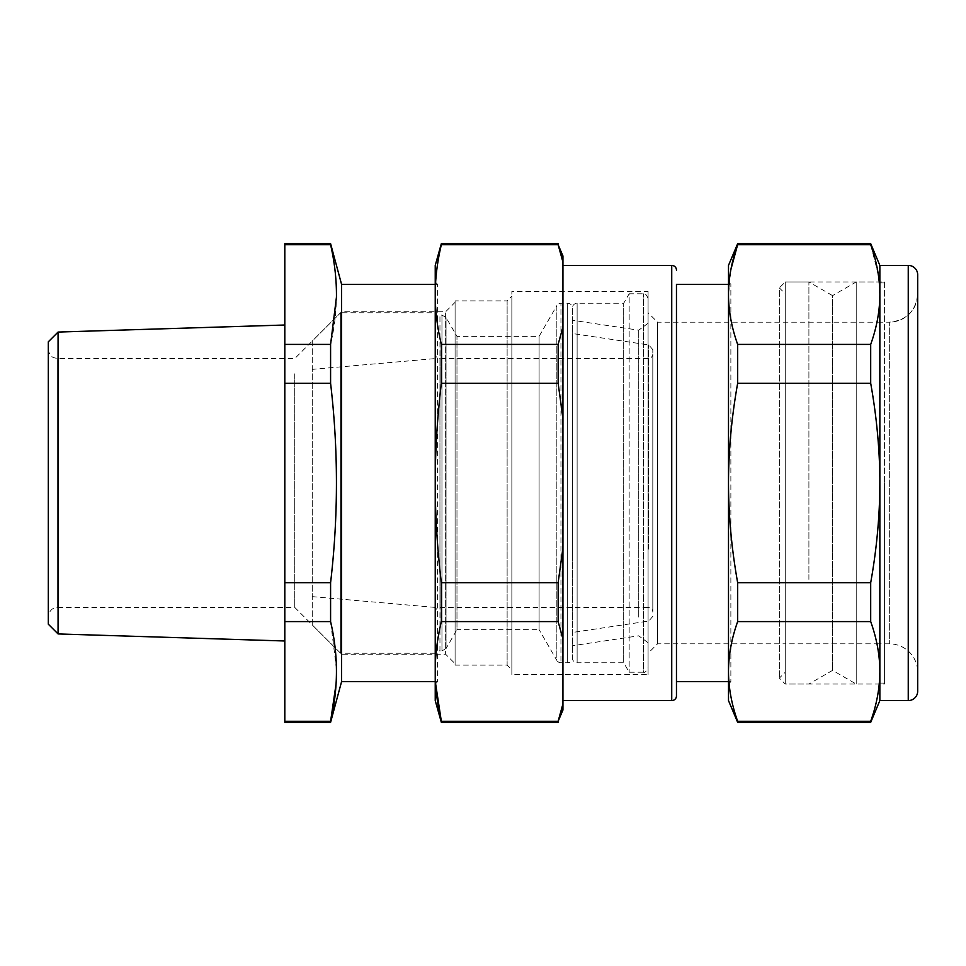 <?xml version="1.0" encoding="UTF-8"?>
<svg xmlns="http://www.w3.org/2000/svg" width="966" height="966" viewBox="0 0 966 966"><rect width="100%" height="100%" fill="white"/><g stroke="black" fill="none" stroke-linecap="round" stroke-linejoin="round"><path stroke-width="0.72" stroke-dasharray="4.83 3.62" d="M330.614 721.167L330.589 722.351M330.589 243.649L330.589 244.712C338.39 277.942 338.39 311.185 330.589 344.415L330.589 383.285C338.39 449.758 338.39 516.23 330.589 582.715L330.589 621.585L336.446 668.87L336.083 683.795M341.566 284.33L341.566 681.67M330.589 244.712L284.813 244.712L284.813 722.351M330.589 344.415L284.813 344.415M330.589 383.285L284.813 383.285M330.589 582.715L284.813 582.715M330.589 621.585L284.813 621.585M330.589 721.288L284.813 721.288M284.813 243.649L284.813 244.712M284.813 407.254L284.813 640.989L284.813 407.254M294.739 373.83L294.739 607.409L294.739 373.83M48.3 616.863L48.3 349.137L48.3 616.863C48.904 610.174 53.722 608.169 53.601 608.363L57.755 607.409L57.755 358.591L57.755 607.409L294.739 607.409L341.566 654.236L341.566 311.764L341.566 654.236L445.628 654.236L445.628 311.764L445.628 654.236L455.095 663.69L455.095 302.31L455.095 663.69M435.231 284.33L437.586 284.33L437.586 681.67L437.586 284.33L435.231 281.963L435.231 294.57C435.255 278.305 437.296 261.689 441.341 244.712L558.131 244.712L558.131 243.649M435.231 681.67L437.586 681.67L435.231 684.037L435.231 281.963M58.069 633.938L58.069 332.062M48.3 341.819L48.3 624.181M455.095 300.885L455.095 665.115L455.095 300.885L507.126 300.885L507.126 665.115L507.126 300.885L511.859 296.164L511.859 669.836L511.859 296.164M455.095 665.115L507.126 665.115L511.859 669.836M511.859 674.57L511.859 291.43L511.859 674.57L648.077 674.57L648.077 291.43L511.859 291.43M48.3 349.137C48.904 355.826 53.722 357.831 53.601 357.637L57.755 358.591L294.739 358.591L341.566 311.764L445.628 311.764L455.095 302.31M648.077 298.53C646.508 294.654 644.938 293.072 643.356 293.797L629.156 293.797L629.156 672.203L629.156 293.797L623.698 303.252L577.125 303.252A4.733 4.733 0 0 0 572.403 307.985L572.403 658.015L572.403 307.985A4.733 4.733 0 0 0 567.67 303.252L560.944 303.252L560.944 662.748L560.944 303.252A4.733 4.733 0 0 0 556.839 305.618L556.839 660.382A4.733 4.733 0 0 0 560.944 662.748L567.67 662.748A4.733 4.733 0 0 0 572.403 658.015A4.733 4.733 0 0 0 577.125 662.748L577.125 303.252L577.125 662.748L623.698 662.748L623.698 303.252L623.698 662.748L629.156 672.203L643.356 672.203L643.356 293.797L643.356 672.203C644.865 672.964 646.447 671.382 648.077 667.47L648.077 298.53L648.077 667.47M572.403 625.799L572.403 320.277L572.403 625.799M638.731 617.093L638.731 330.191L638.731 617.093M648.077 653.282L648.077 312.718L648.077 653.282L657.544 643.827L785.261 643.827L785.261 322.173L785.261 643.827L785.261 322.173L785.261 643.827L879.857 643.827L879.857 282.917L879.857 643.827L879.857 322.173L657.544 322.173L657.544 643.827L657.544 322.173L648.077 312.718M648.077 342.821L648.077 642.728L648.077 342.821M562.937 710.046L562.937 703.864L558.131 721.288L441.341 721.288L441.341 722.351M558.131 721.288L558.131 722.351M435.231 700.592L435.231 671.43C435.255 655.165 437.296 638.55 441.341 621.585L558.131 621.585L562.937 639.009L562.937 262.136L558.131 244.712M435.231 684.037L435.231 483L435.606 683.65M562.937 703.864L562.937 639.009M441.341 621.585L441.341 582.715C437.296 548.76 435.255 515.53 435.231 483C435.255 450.47 437.296 417.24 441.341 383.285L441.341 344.415C437.296 327.45 435.255 310.823 435.231 294.57L435.231 265.409M562.937 547.855L558.131 582.715L441.341 582.715M558.131 582.715L558.131 621.585M441.341 243.649L441.341 244.712M562.937 255.954L562.937 262.136M562.937 326.991L562.937 483L562.937 326.991L558.131 344.415L558.131 383.285L441.341 383.285M562.937 418.145L558.131 383.285M558.131 344.415L441.341 344.415M562.937 483L562.937 700.592L562.937 483M435.231 483L435.231 294.57M785.261 293.797L785.261 672.203L785.261 293.797L779.345 287.88L779.345 678.12L779.345 287.88L785.261 281.963L785.261 684.037L785.261 281.963L785.261 684.037L785.261 281.963L884.59 281.963L884.59 684.037L785.261 684.037L779.345 678.12L785.261 672.203M728.497 681.67L730.864 681.67L730.864 284.33L730.864 681.67L728.497 684.037L728.497 281.963L730.864 284.33L728.497 284.33M676.466 681.67L676.466 284.33M648.077 291.43L648.077 674.57M884.59 483L884.59 683.083L884.59 483M728.497 700.592L728.521 668.87C728.883 653.366 731.938 637.608 737.662 621.585L870.692 621.585C876.742 638.478 879.797 655.105 879.857 671.43C879.797 687.768 876.742 704.395 870.692 721.288L737.662 721.288L737.662 722.351M870.692 721.288L870.692 722.351M737.662 721.288C731.612 704.383 728.557 687.768 728.497 671.43L728.497 483C728.557 450.325 731.612 417.095 737.662 383.285L737.662 344.415C731.612 327.522 728.557 310.895 728.497 294.57L730.912 269.454M879.857 265.409L879.857 488.132C879.471 519.128 876.416 550.656 870.692 582.715L870.692 621.585M879.241 281.963L879.857 294.57C879.797 310.895 876.742 327.522 870.692 344.415L870.692 383.285C876.742 417.095 879.797 450.337 879.857 483L879.857 700.592M737.662 621.585L737.662 582.715C731.612 548.905 728.557 515.663 728.497 483L728.497 265.409M870.692 582.715L737.662 582.715M737.469 245.279L737.662 243.649M870.692 243.649L870.692 244.712L737.662 244.712M870.692 244.712L878.408 275.153M870.692 344.415L737.662 344.415M870.692 383.285L737.662 383.285M884.59 684.037L884.59 281.963M728.497 483L728.497 684.037M917.7 293.797L917.7 672.203A28.376 28.376 0 0 0 889.324 643.827L879.857 643.827L879.857 322.173L889.324 322.173L889.324 643.827L889.324 322.173C906.555 320.495 916.022 311.028 917.7 293.797A28.376 28.376 180 0 1 889.324 322.173M917.7 691.125L917.7 274.875M435.231 319.806C435.509 316.933 437.079 315.363 439.953 315.085L441.957 315.085L446.05 317.44L456.978 336.361L539.088 336.361L556.839 305.618L556.839 660.382L539.088 629.639L539.088 336.361L539.088 629.639L456.978 629.639L456.978 336.361L456.978 629.639L446.05 648.56L446.05 317.44L446.05 648.56L441.957 650.915L441.957 315.085L441.957 650.915L439.953 650.915L439.953 315.085L439.953 650.915C437.079 650.637 435.509 649.067 435.231 646.194L435.231 319.806L435.231 646.194M572.403 554.665L572.403 333.524L572.403 554.665M652.811 546.949L652.811 349.62L652.811 546.949M652.811 353.87L652.811 612.13L652.811 353.87A4.733 4.733 0 0 1 648.077 358.591L648.077 607.409A4.733 4.733 0 0 1 652.811 612.13M435.231 612.13L435.231 353.87L435.231 612.13A4.733 4.733 0 0 1 439.953 607.409L648.077 607.409L648.077 358.591L439.953 358.591L439.953 607.409L439.953 358.591A4.733 4.733 0 0 1 435.231 353.87M435.231 312.718L435.231 653.282L435.231 312.718L340.624 312.718L340.624 653.282L340.624 312.718L312.247 341.095L312.247 624.905L340.624 653.282L435.231 653.282M435.231 358.591L435.231 607.409L435.231 358.591L312.247 369.362L312.247 596.638L312.247 369.362M312.247 624.905L312.247 341.095M312.247 596.638L435.231 607.409M879.857 281.963L879.857 684.037L879.857 281.963L856.214 281.963L856.214 684.037L856.214 281.963L832.559 295.62L832.559 670.38L832.559 295.62L808.904 281.963L785.261 281.963M879.857 684.037L856.214 684.037L832.559 670.38L808.904 684.037L785.261 684.037M808.904 579.383L808.904 281.963L808.904 579.383M671.732 700.592L671.732 265.409M908.245 700.592L908.245 265.409M648.778 549.183L648.778 344.947L648.778 549.183M567.67 303.252L567.67 662.748L567.67 303.252M648.077 323.272L638.731 330.191L572.403 320.277M648.077 642.728L638.731 635.809L572.403 645.723M884.59 683.083L879.857 683.083M884.59 282.917L879.857 282.917M652.811 616.38L648.778 621.053L572.403 632.476M652.811 349.62L648.778 344.947L572.403 333.524"/><path stroke-width="1.45" d="M330.589 721.288L284.813 721.288L284.813 722.351L330.589 722.351L330.589 721.288C338.39 688.058 338.39 654.815 330.589 621.585L330.589 582.715C338.39 516.242 338.39 449.77 330.589 383.285L330.589 344.415L284.813 344.415L284.813 243.649L330.589 243.649L330.589 244.712L284.813 244.712M336.083 683.795L330.614 721.167M435.231 681.67L341.566 681.67L341.566 284.33L435.231 284.33M330.589 244.712C334.671 262.511 336.627 279.983 336.446 297.13L330.589 344.415M330.589 621.585L284.813 621.585L284.813 344.415M284.813 721.288L284.813 621.585M330.589 582.715L284.813 582.715M330.589 383.285L284.813 383.285M58.069 633.938L48.3 624.181L48.3 341.819L58.069 332.062L58.069 633.938L284.813 640.989M558.131 722.351L441.341 722.351L441.341 721.288L558.131 721.288L562.937 703.864L562.937 710.046L558.131 721.288M562.937 547.855L558.131 582.715L558.131 621.585L562.937 639.009L562.937 418.145L558.131 383.285L441.341 383.285C437.296 417.24 435.255 450.47 435.231 483L435.231 671.43C435.255 687.695 437.296 704.311 441.341 721.288L435.606 683.65M558.131 621.585L441.341 621.585C437.296 638.55 435.255 655.177 435.231 671.43L435.231 700.592L441.341 722.351M558.131 244.712L562.937 255.954L562.937 262.136L558.131 244.712L441.341 244.712C437.513 260.808 435.473 276.566 435.243 291.998L435.231 483C435.255 515.53 437.296 548.76 441.341 582.715L558.131 582.715M562.937 418.145L562.937 326.991L558.131 344.415L441.341 344.415L441.341 383.285M558.131 383.285L558.131 344.415M558.131 243.649L441.341 243.649L441.341 244.712M562.937 262.136L562.937 326.991M441.341 621.585L441.341 582.715M562.937 639.009L562.937 703.864M441.341 243.649L435.231 265.409L435.231 294.57C435.255 310.835 437.296 327.45 441.341 344.415M728.497 284.33L676.466 284.33L676.466 695.858L676.466 681.67L728.497 681.67M435.231 294.57L435.231 483M562.937 265.409L671.732 265.409A4.733 4.733 0 0 1 676.466 270.142M562.937 700.592L671.732 700.592A4.733 4.733 0 0 0 676.466 695.858M879.857 700.592L908.245 700.592A9.455 9.455 0 0 0 917.7 691.125L917.7 274.875A9.455 9.455 0 0 0 908.245 265.409L879.857 265.409L879.857 700.592L870.692 722.351L737.662 722.351L737.662 721.288L870.692 721.288C876.742 704.383 879.797 687.768 879.857 671.43C879.797 655.105 876.742 638.478 870.692 621.585L870.692 582.715C876.742 548.905 879.797 515.663 879.857 483L879.857 477.868C879.471 446.872 876.416 415.344 870.692 383.285L870.692 344.415C876.742 327.522 879.797 310.895 879.857 294.57C879.797 278.232 876.742 261.605 870.692 244.712L870.692 243.649L737.662 243.649L737.662 244.712C731.612 261.617 728.557 278.232 728.497 294.57L728.497 483C728.557 515.675 731.612 548.905 737.662 582.715L737.662 621.585C731.612 638.478 728.557 655.105 728.497 671.43C728.557 687.768 731.612 704.395 737.662 721.288M737.662 243.649L728.497 265.409L728.521 297.13C728.883 312.634 731.938 328.392 737.662 344.415L737.662 383.285C731.612 417.095 728.557 450.337 728.497 483L728.497 700.592L737.662 722.351M730.912 269.454L737.469 245.279M878.408 275.153L879.241 281.963M870.692 244.712L737.662 244.712M870.692 383.285L737.662 383.285M870.692 344.415L737.662 344.415M737.662 582.715L870.692 582.715M870.692 621.585L737.662 621.585M870.692 722.351L870.692 721.288M728.497 281.963L728.497 483M917.7 293.797L917.7 672.203M671.732 265.409L671.732 700.592M908.245 265.409L908.245 700.592M341.566 681.67L330.589 722.351M341.566 284.33L330.589 243.649M58.069 332.062L284.813 325.011M879.857 265.409L870.692 243.649"/></g></svg>
